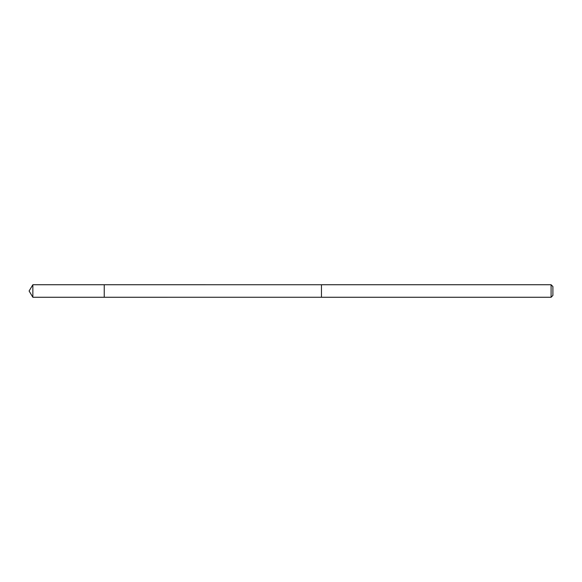 <?xml version="1.0" encoding="UTF-8"?>
<svg xmlns="http://www.w3.org/2000/svg" width="582" height="582" viewBox="0 0 582 582"><rect width="100%" height="100%" fill="white"/><g stroke="black" fill="none" stroke-linecap="round" stroke-linejoin="round"><path stroke-width="0.87" d="M104.236 297.264L104.236 284.736L32.861 284.736L32.861 297.264L104.236 297.264L104.236 284.736L321.453 284.743L321.453 297.257L32.861 297.264L29.1 291L32.861 297.264M321.453 286.657L321.453 297.264L551.096 297.264L551.096 284.736L321.453 284.736L321.453 286.657M551.096 284.736L552.9 286.548L552.9 295.452L551.096 297.264M29.1 291L32.861 284.736"/></g></svg>
